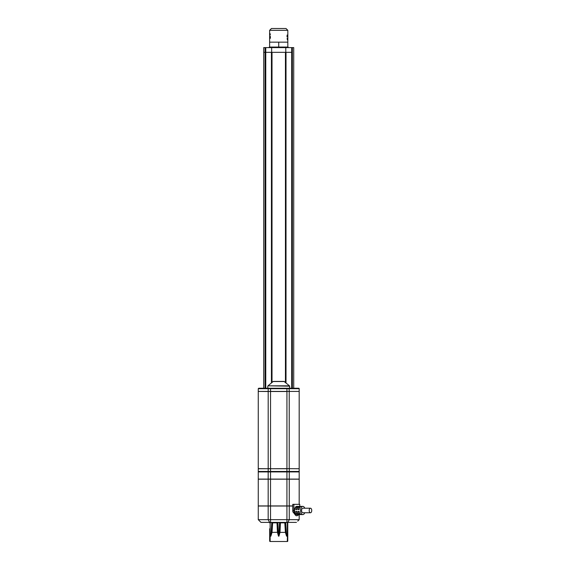 <?xml version="1.0" encoding="UTF-8"?>
<svg xmlns="http://www.w3.org/2000/svg" width="570" height="570" viewBox="0 0 570 570"><rect width="100%" height="100%" fill="white"/><g stroke="black" fill="none" stroke-linecap="round" stroke-linejoin="round"><path stroke-width="0.85" d="M278.723 42.437C290.451 42.437 290.451 42.437 278.723 42.437C266.995 42.437 266.995 42.437 278.723 42.437L278.723 47.061M265.762 388.234L265.762 52.333L263.718 52.333L263.718 47.602L285.791 47.602L285.791 52.333L271.655 52.333L271.655 47.602M291.897 52.333L265.079 52.333L265.079 47.602M290.543 52.333L265.079 52.333L265.079 388.234L265.079 52.333L263.718 52.333L263.718 388.234L263.718 52.333L265.328 52.333M284.893 522.405A0.456 0.456 0 0 1 285.257 522.825L285.584 522.405M277.106 522.405A0.456 0.456 0 0 1 277.469 522.832L277.832 522.405M278.488 536.042L278.93 536.178L279.535 522.669L279.977 522.832L279.535 522.405M287.316 541.5A0.456 0.456 0 0 0 287.772 541.044L287.772 522.854L287.316 541.5L270.13 541.5L270.13 536.178L269.674 535.985L269.674 541.044A0.456 0.456 0 0 0 270.13 541.5M272.553 522.405A0.456 0.456 0 0 0 272.189 522.825L271.577 532.316L272.189 522.825L271.755 522.669L270.878 536.178L272.025 532.401L271.569 532.373L270.914 536.042M271.569 532.373L277.896 532.302L277.447 532.401L278.516 536.178L277.896 532.38M277.733 528.768L277.469 522.832L277.868 522.661M269.674 535.985L269.674 541.044M271.755 522.405L269.674 522.854A0.456 0.456 0 0 0 269.218 522.398M269.674 536.042L269.674 528.768L269.674 536.042M287.772 541.044L287.772 535.985M287.772 528.768L287.772 536.042L287.772 528.768M288.228 522.398A0.456 0.456 0 0 0 287.772 522.854L287.33 522.669L287.316 536.178L286.532 536.042M287.33 522.405L285.627 522.661M285.641 528.768L285.257 522.825L285.641 528.768M272.645 522.405L272.645 522.854L277.013 522.854L277.013 522.405M272.189 522.825L272.645 522.854L272.025 532.344M277.896 532.302L277.469 522.832L277.896 532.302L277.469 522.832L277.013 522.854L277.44 532.323M279.535 522.669L277.911 522.405M285.257 522.825L285.869 532.316L285.413 532.344L284.801 522.854L285.257 522.825L285.876 532.373L279.549 532.38L278.93 536.178L280.005 532.323L280.433 522.854L279.977 522.832L279.549 532.302L279.977 522.832A0.456 0.456 0 0 1 280.34 522.405M284.801 522.405L284.801 522.854L280.433 522.854L280.433 522.405M279.549 532.38L280.005 532.323M285.876 532.373L286.567 536.178L285.684 522.405M285.413 532.344L286.567 536.178M289.275 468.732L289.275 471.461L299.186 471.461L299.186 468.732L286.931 468.647L299.093 468.732M258.26 471.461A0.456 0.456 90 0 0 258.709 471.917L258.26 471.461L258.26 468.732L268.192 468.732L268.192 471.461L258.26 471.461M299.093 391.419L286.931 391.419L299.186 391.419L299.186 388.69A0.456 0.456 90 0 0 298.73 388.234L268.427 388.234L268.192 388.69L258.26 388.69L258.709 388.234L268.427 388.234M258.26 388.69L258.26 391.419L286.931 391.419L286.931 388.69L299.186 388.69L298.73 388.234L289.638 388.234L289.474 385.826L267.971 385.826L289.638 386.175L289.638 388.234M267.971 385.826L273.137 381.522A0.456 0.456 -90 0 1 273.429 381.416L284.017 381.416A0.456 0.456 -90 0 1 284.309 381.522L273.137 381.522L284.017 381.416L289.474 385.826M286.931 388.234L286.931 388.69L270.536 388.69L270.536 391.512L268.242 391.419M289.225 391.419L289.225 468.732M268.178 479.106L258.26 479.106L258.26 471.525L258.26 471.917L268.178 471.917L268.178 479.106L270.522 479.106L270.522 471.917L268.178 471.917M289.261 479.106L289.261 471.917L299.186 471.917L299.186 471.525L299.186 479.106L270.522 479.106M289.261 471.917L270.522 471.917L270.536 468.732L268.192 468.732M268.427 471.917L268.192 471.461L286.931 471.461L286.931 468.732L270.536 468.732L286.931 468.647L286.931 391.512L270.536 391.512L270.536 468.647L268.192 468.647L268.192 391.512L258.345 391.419M259.3 468.825L258.766 468.732M276.072 522.398L260.989 522.398L259.713 521.122M296.82 506.388A4.09 2.287 90 0 0 294.533 510.485A4.09 2.287 90 0 0 296.82 514.575L302.855 514.575A4.09 2.287 -90 0 1 300.568 510.485A4.09 2.287 -90 0 1 302.855 506.388L296.82 506.388M297.447 506.495L298.573 506.495A4.09 2.287 90 0 0 296.856 509.573L295.723 509.573A4.09 2.287 -90 0 1 297.447 506.495L297.447 507.628M299.706 506.495L300.839 506.495A4.09 2.287 90 0 0 299.115 509.573L297.982 509.573A4.09 2.287 -90 0 1 299.706 506.495L299.706 507.628M300.839 514.475L299.706 514.475A4.09 2.287 -90 0 1 297.982 511.39L299.115 511.39A4.09 2.287 90 0 0 300.839 514.475M298.573 514.475L297.447 514.475A4.09 2.287 -90 0 1 295.723 511.39L296.856 511.39A4.09 2.287 90 0 0 298.573 514.475M310.472 512.758A2.273 1.268 90 0 1 309.197 510.485A2.273 1.268 -90 0 1 310.472 508.212A2.273 1.268 -90 0 1 311.74 510.485A2.273 1.268 90 0 1 310.472 512.758L302.855 512.758A2.273 1.268 90 0 1 301.587 510.485A2.273 1.268 90 0 1 302.855 508.212L310.472 508.212M269.624 522.398L287.822 522.398M297.732 521.122L299.186 519.669L299.186 514.575L299.186 519.669L289.261 519.669L289.261 506.025L258.26 506.025L258.26 519.669L289.261 519.669L287.857 522.398L296.457 522.398M296.856 509.573L296.792 509.573A2.273 1.268 -90 0 1 296.92 509.167M299.115 509.573L299.051 509.573A2.273 1.268 -90 0 1 299.179 509.167M299.115 511.39L299.051 511.39A2.273 1.268 90 0 0 299.179 511.803M299.706 514.475L299.706 513.342M296.856 511.39L296.792 511.39A2.273 1.268 90 0 0 296.92 511.803M297.447 514.475L297.447 513.342M302.855 514.575A4.09 2.287 90 0 0 304.758 512.758M304.758 508.212A4.09 2.287 90 0 0 302.855 506.388M299.749 506.388L299.749 504.343L293.899 504.343L293.899 510.485A5.23 2.921 90 0 0 296.82 515.715A5.23 2.921 90 0 0 298.644 514.575M293.899 504.343L292.766 504.343L292.766 510.485A5.23 2.921 90 0 0 292.873 511.867L296.072 515.715L296.82 515.715M289.261 479.192L268.178 479.192L268.178 505.939L289.261 505.939L289.261 479.192L299.186 479.192L299.186 504.343M258.26 479.192L258.26 505.939L258.26 479.192L268.178 479.192M258.26 505.939L268.178 505.939M292.766 505.939L289.261 505.939M289.261 506.025L292.766 506.025M281.373 522.398L287.857 522.398M258.26 519.669L260.989 522.398M293.728 388.234L293.728 47.602L285.791 47.602M271.655 52.333L265.762 52.333L265.762 47.602M287.822 47.331L288.092 47.061L288.363 47.602M269.083 47.602L269.353 47.061L269.624 47.331M269.624 42.144L287.822 42.144L287.822 30.317L269.624 30.317L269.624 42.144M270.322 38.332L270.422 36.466M270.315 35.019L270.059 33.53M287.123 35.041L287.024 36.907M287.123 38.354L287.38 39.843M287.822 30.317L285.998 28.5L271.448 28.5L269.624 30.317M271.434 52.333L271.434 382.94M286.012 52.333L286.012 382.94M285.435 382.463L285.435 52.333M272.011 52.333L272.011 382.463M270.13 522.405L270.13 536.178L270.878 536.178M277.911 522.669L278.516 536.178M299.186 471.461L298.73 471.917M268.192 391.419L268.192 388.69L270.536 388.69L270.536 388.234M289.04 388.234L289.275 391.419M267.807 388.234L267.807 386.175L267.807 388.234M286.924 479.106L286.931 471.461L289.275 471.461L289.04 471.917M258.26 391.512L258.26 468.647L268.242 468.732M292.766 510.485L293.899 510.485M286.924 479.192L286.924 505.939M270.522 479.192L270.522 505.939M286.924 506.025L286.924 522.398M270.522 506.025L270.522 522.398M268.178 506.025L268.178 519.669L269.589 522.398M288.363 47.331L269.083 47.331M287.822 47.061L287.822 42.437M269.624 47.061L269.624 42.437M291.683 47.602L291.683 388.234M292.367 47.602L292.367 388.234M299.186 468.647L299.186 391.512M288.092 47.061L269.353 47.061"/></g></svg>
